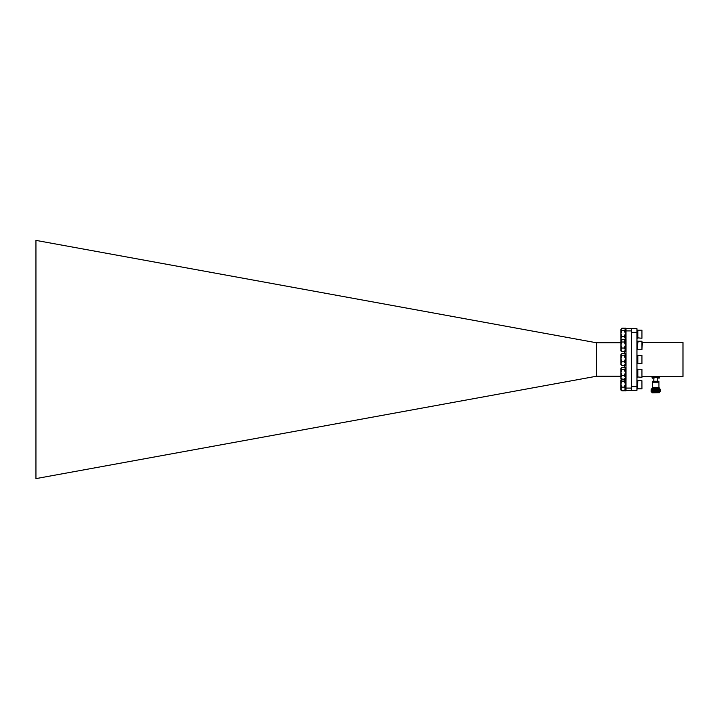 <?xml version="1.0" encoding="UTF-8"?>
<svg xmlns="http://www.w3.org/2000/svg" width="719" height="719" viewBox="0 0 719 719"><rect width="100%" height="100%" fill="white"/><g stroke="black" fill="none" stroke-linecap="round" stroke-linejoin="round"><path stroke-width="1.08" d="M625.997 330.902L625.997 328.691L631.507 328.691L631.507 330.902L625.997 330.902L625.997 388.098L631.507 388.098L631.507 390.309L625.997 390.309L625.997 388.098M631.507 330.902L631.507 388.098M596.581 376.217L596.581 342.783L35.95 240.389L35.95 478.611L596.581 376.217L620.946 376.217M596.581 342.783L620.946 342.783M651.872 392.664L659.665 392.664L652.025 392.808L651.872 391.891M651.18 391.522L660.366 391.199L658.784 390.821M651.89 391.774L652.448 391.828M660.186 391.702L651.612 391.891L659.997 391.891L658.784 391.433M652.753 391.567L651.818 391.54M659.997 388.988L651.324 389.213L659.997 388.988M659.665 392.664L659.665 391.891M651.872 388.988L651.872 388.26L659.665 388.26L659.665 388.988M651.872 388.26L652.609 387.523L658.937 387.523L659.665 388.26M652.609 387.523L652.609 382.22L658.937 382.22L658.937 387.523M652.609 382.077L652.609 381.268L658.937 381.268L658.937 382.077L652.609 382.077M652.609 381.268L658.937 381.268M653.805 380.899L653.805 378.212M657.741 380.899L657.741 378.212M652.753 391.055L660.366 390.588L659.97 389.671L658.784 389.59M652.753 390.974L651.531 390.929M652.043 391.522L660.366 391.199M652.753 390.435L660.366 389.977M652.753 390.363L651.531 390.318M651.18 391.504L651.18 390.974L660.366 390.588M652.753 389.824L659.089 389.195M652.753 389.752L651.531 389.707M660.366 391.28L651.333 391.675M651.576 391.199L660.366 390.66M651.18 390.893L651.18 390.363L660.366 390.049M651.18 390.273L651.18 389.743L659.898 389.033M659.449 376.486L659.449 377.439L659.449 376.486M659.449 377.439L652.097 377.439L652.097 376.486M652.753 391.271L651.89 391.235M651.576 390.588L659.97 390.282M651.576 389.977L660.366 389.437M651.324 389.213L660.024 389.024M651.576 391.81L659.97 391.585M659.647 391.54L658.784 391.504M651.576 391.271L659.97 390.965M659.647 390.929L658.784 390.893M651.576 390.66L659.97 390.354M659.647 390.318L658.784 390.282M651.576 390.049L659.97 389.743M659.647 389.707L658.784 389.671M652.753 389.509L659.97 389.132M659.647 389.096L659.035 389.06M657.301 377.439L659.395 377.439M657.139 377.808L659.557 377.808L657.139 377.601M657.202 377.933A1.869 1.869 0 0 0 657.687 378.203L658.011 378.284M658.999 378.203L658.999 378.203A1.869 1.869 0 0 0 659.494 377.933M652.151 377.439L654.245 377.439M654.407 377.808L651.989 377.808L654.407 377.601M652.052 377.933A1.869 1.869 0 0 0 652.537 378.203L652.537 378.203M653.859 378.203A1.869 1.869 0 0 0 654.344 377.933M682.978 352.148L682.978 366.852M631.507 328.691L636.953 328.691L636.953 332.367L631.507 332.367L631.507 386.633L636.953 386.633L636.953 332.367M636.953 386.633L636.953 390.309L631.507 390.309M642.355 342.514L682.978 342.514L682.978 376.486L642.355 376.486M636.953 388.916L637.411 381.133M637.394 388.916L637.798 380.755L641.932 380.755L641.95 388.808M625.359 378.724L625.332 390.857L625.997 390.309M620.919 386.804L620.919 384.108L621.89 387.119L620.919 388.961L621.89 390.803L620.919 390.049L620.919 386.804M621.89 390.803L624.389 390.803L625.332 390.066L624.362 390.803L625.332 388.961L624.362 387.119L621.89 387.119M624.362 387.119L625.332 384.108L624.362 381.106L621.89 381.106L620.919 384.108L620.919 379.938L621.89 381.106M624.362 381.106L625.332 379.938L624.362 378.778M625.332 379.542L624.838 379.102M625.359 378.545L624.389 379.308L621.459 378.976L620.919 379.938L621.89 378.778M641.95 388.826L637.816 388.799M636.971 377.421L637.411 369.171L636.971 377.421M637.816 377.331L637.816 369.26L641.95 369.26L641.95 377.331L637.411 376.927M641.95 377.331L641.95 369.26M636.971 363.625L637.411 355.375L636.971 363.625M637.816 363.535L637.816 355.465L641.95 355.465L641.95 363.535L637.411 363.131M641.95 363.535L641.95 355.465M636.971 349.829L637.411 341.139L636.971 349.829M637.411 349.335L637.816 341.228L641.95 341.228L637.411 342.073M642.355 342.073L641.95 349.74L641.95 341.228M636.971 338.334L637.411 330.084L636.971 338.334M637.816 338.245L637.816 330.174L641.95 330.174L641.95 338.245L637.411 337.84M641.95 338.245L641.95 330.174M625.359 379.938L624.389 378.778M626.015 390.309L626.015 390.857M626.015 367.229L626.015 379.362M625.997 367.229L625.359 367.229L625.359 379.362L625.997 379.362M621.459 378.976L620.946 378.545L620.946 372.613L621.917 375.615L620.946 377.466L621.917 379.308M624.389 379.308L625.359 377.466L624.389 375.615L621.917 375.615M624.389 375.615L625.359 372.613L624.389 369.602L621.917 369.602L620.946 372.613L620.946 368.443L621.917 369.602M624.389 369.602L625.359 368.443L624.389 367.283L621.917 367.283L620.946 368.443L621.917 367.283M625.359 368.038L624.389 367.283M626.015 353.433L626.015 365.567M625.997 353.433L625.359 353.433L625.359 365.567L625.997 365.567M620.946 361.513L620.946 358.817L621.917 361.828L620.946 363.67L621.917 365.513L620.946 364.758L620.946 361.513M625.359 364.758L624.389 365.513L625.359 363.67L624.389 361.828L621.917 361.828M624.389 361.828L625.359 358.817L624.389 355.806L621.917 355.806L620.946 358.817L620.946 354.647L621.917 355.806M624.389 365.513L621.917 365.513M624.389 355.806L625.359 354.647L624.389 353.487L621.917 353.487L620.946 354.647L621.917 353.487M625.359 354.242L624.389 353.487M626.015 339.638L626.015 351.771M626.015 328.691L625.359 328.143L625.359 351.771L625.997 351.771M620.946 347.717L620.946 345.021L621.917 348.032L620.946 349.874L621.917 351.717L620.946 350.962L620.946 347.717M625.359 350.962L624.389 351.717L625.359 349.874L624.389 348.032L621.917 348.032M624.389 348.032L625.359 345.021L624.389 342.019L621.917 342.019L620.946 345.021L620.946 340.851L621.917 342.019M624.389 351.717L621.917 351.717M624.389 342.019L625.359 340.851L624.389 339.692L621.917 339.692L620.946 340.851L621.917 339.692M624.389 339.251L625.359 340.411L624.389 339.692M621.54 339.961L620.946 339.458L620.946 333.526L621.917 336.528L620.946 338.379L621.917 340.222M624.389 340.222L625.359 338.379L624.389 336.528L621.917 336.528M624.389 336.528L625.359 333.526L624.389 330.515L621.917 330.515L620.946 333.526L620.946 329.356L621.917 330.515M625.359 339.458L624.766 339.961M624.389 330.515L625.359 329.356L624.389 328.197L621.917 328.197L620.946 329.356L621.917 328.197M625.359 328.951L624.389 328.197M621.917 339.251L620.946 340.455M620.946 340.411L621.27 339.736M624.523 367.373L624.523 365.423M624.523 353.577L624.523 351.627M652.834 376.486L652.834 377.439M658.712 377.439L658.712 376.486M641.95 349.74L637.816 349.74M625.997 339.638L625.359 339.638"/></g></svg>
